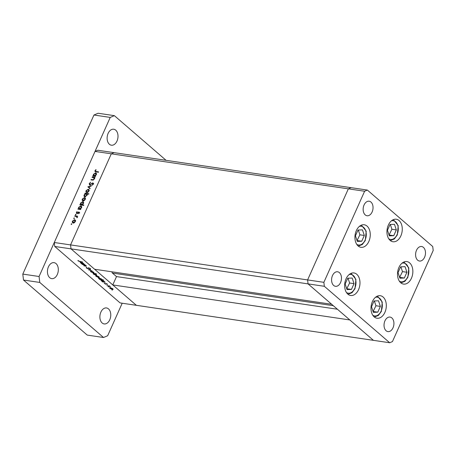<?xml version="1.0" encoding="UTF-8"?>
<svg xmlns="http://www.w3.org/2000/svg" width="456" height="456" viewBox="0 0 456 456"><rect width="100%" height="100%" fill="white"/><g stroke="black" fill="none" stroke-linecap="round" stroke-linejoin="round"><path stroke-width="0.68" d="M372.398 301.57A11.383 7.57 -81.6 0 1 380.315 295.71A11.383 7.57 -81.6 0 1 384.904 312.371A11.383 7.57 -81.6 0 1 376.987 318.231A11.383 7.57 -81.6 0 1 372.398 301.57M346.058 278.815A11.383 7.57 -81.6 0 1 353.976 272.956A11.383 7.57 -81.6 0 1 358.564 289.623A11.383 7.57 -81.6 0 1 350.647 295.482A11.383 7.57 -81.6 0 1 346.058 278.815M356.335 230.633A11.383 7.57 -81.6 0 1 364.253 224.774A11.383 7.57 -81.6 0 1 368.847 241.441A11.383 7.57 -81.6 0 1 360.93 247.3A11.383 7.57 -81.6 0 1 356.335 230.633M388.352 225.087A11.383 7.57 -81.6 0 1 396.27 219.228A11.383 7.57 -81.6 0 1 400.858 235.889A11.383 7.57 -81.6 0 1 392.941 241.748A11.383 7.57 -81.6 0 1 388.352 225.087M398.937 267.433A11.383 7.57 -81.6 0 1 406.855 261.573A11.383 7.57 -81.6 0 1 411.443 278.234A11.383 7.57 -81.6 0 1 403.526 284.094A11.383 7.57 -81.6 0 1 398.937 267.433M340.564 282.52A7.342 4.885 98.4 0 0 337.605 271.776A7.342 4.885 98.4 0 0 332.498 275.555A7.342 4.885 98.4 0 0 335.456 286.305A7.342 4.885 98.4 0 0 340.564 282.52M416.505 250.293A7.342 4.885 -81.6 0 1 421.612 246.514A7.342 4.885 -81.6 0 1 424.576 257.264A7.342 4.885 -81.6 0 1 419.469 261.043A7.342 4.885 -81.6 0 1 416.505 250.293M364.059 204.995A7.342 4.885 -81.6 0 1 369.166 201.216A7.342 4.885 -81.6 0 1 372.13 211.96A7.342 4.885 -81.6 0 1 367.023 215.745A7.342 4.885 -81.6 0 1 364.059 204.995M393.009 327.824A7.342 4.885 98.4 0 0 390.051 317.074A7.342 4.885 98.4 0 0 384.944 320.853A7.342 4.885 98.4 0 0 387.902 331.603A7.342 4.885 98.4 0 0 393.009 327.824M324.336 286.294L54.748 246.462L120.105 302.915L373.418 340.341L349.82 319.952L112.774 284.932L136.378 305.32L71.022 248.868L94.62 269.251L331.666 304.272L308.062 283.888L307.6 279.927L348.344 188.841L351.103 187.667L348.344 188.841L307.6 279.927L308.062 283.888L373.418 340.341L389.692 342.747L392.456 341.572L433.2 250.486L432.733 246.525L367.376 190.072L364.618 191.246L323.868 282.332L324.336 286.294L389.692 342.747M54.748 246.462L54.281 242.501L70.555 244.906L111.298 153.82L70.555 244.906L71.022 248.868L70.555 244.906L323.868 282.332M54.281 242.501L95.025 151.415L111.298 153.82L114.063 152.646L111.298 153.82L364.618 191.246M95.025 151.415L97.789 150.241L367.376 190.072M112.774 284.932L116.508 276.592L112.415 273.064A1.374 0.912 98.4 0 1 112.039 271.827M337.406 309.231L116.508 276.592M92.072 177.412L92.249 177.008L95.025 177.418L94.848 177.823L94.346 177.749L94.335 179.077L92.38 180.097L90.966 179.886L91.143 179.482L93.104 179.721L94.027 178.957L93.793 177.732L92.072 177.412M94.711 178.507L93.793 177.732M89.678 184.976L89.228 183.54L90.664 182.297L89.615 183.597L89.866 184.572L92.813 182.924L93.206 184.161L92.026 185.261L92.836 184.059L92.648 183.329L89.336 184.822M90.465 185.176L90.231 184.885M93.309 183.352L93.132 183.061M93.617 184.093L92.648 183.329M87.848 186.852L91.32 185.706L91.126 186.145L88.618 186.937L90.151 188.322L89.952 188.761L87.871 186.795M86.691 192.136L86.748 192.58C85.922 192.358 85.694 191.72 86.087 190.676L88.276 189.189L89.057 189.781L88.96 191.098L87.945 192.278L86.241 192.358M88.641 189.89L89.08 189.884L88.276 189.189L89.057 189.781M82.958 200.486L83.015 200.931C82.188 200.703 81.96 200.07 82.354 199.021L84.542 197.534L85.323 198.126L85.226 199.449L84.212 200.623L82.507 200.708M84.907 198.235L85.346 198.229L84.542 197.534L85.323 198.126M81.174 206.585L81.618 206.579L80.82 205.884C81.652 206.118 81.869 206.762 81.481 207.816L80.324 209.059L80.837 209.139L80.655 209.543L77.885 209.133L78.54 208.797L78.614 207.377L80.82 205.884L81.322 206.101M71.558 224.415L71.153 224.061L71.638 223.736L71.786 224.158L71.301 224.483L71.153 224.061L71.301 224.483M73.068 222.591L73.125 223.035C72.299 222.813 72.076 222.175 72.464 221.126L74.653 219.638L75.434 220.237L75.337 221.553L74.322 222.733L72.624 222.813M75.018 220.345L75.462 220.333L74.653 219.638L75.434 220.237M74.163 218.601L73.752 218.247L74.237 217.922L74.385 218.338L73.9 218.669L73.752 218.247L73.9 218.669M74.716 216.212L74.898 215.808L77.668 216.218L77.081 216.56L76.927 217.768L76.568 216.56L74.716 216.212M77.543 217.375L76.568 216.56M75.781 214.975L75.377 214.622L75.861 214.291L76.009 214.713L75.525 215.044L75.377 214.622L75.525 215.044M79.281 212.348L78.842 211.972L79.201 212.912L78.432 213.693L78.677 212.376L76.728 213.499L76.357 212.422L77.155 211.538L76.711 212.45L76.893 213.094L78.352 212.063L79.127 212.091M79.11 213.077L78.677 212.376M76.728 213.499L76.437 213.374M77.56 213.733L77.246 213.402M83.522 202.304L82.73 201.62C83.556 201.86 83.773 202.504 83.385 203.558L82.205 204.801L83.864 205.04L83.682 205.445L79.789 204.869L80.45 204.539L80.518 203.119L82.73 201.62L83.231 201.837M84.85 196.844C84.024 196.604 83.801 195.96 84.195 194.906L85.346 193.663L84.833 193.589L85.016 193.184L88.909 193.76L88.732 194.165L87.107 193.925L87.062 195.345L84.85 196.844L84.349 196.627M95.954 173.542L96.398 173.536L95.606 172.841C96.433 173.075 96.649 173.719 96.262 174.773L95.104 176.016L95.617 176.096L95.441 176.495L92.665 176.084L93.326 175.754L93.394 174.334L95.606 172.841L96.102 173.058M95.372 170.732L95.435 171.314L98.599 171.872L98.416 172.271L95.047 171.644L94.99 170.652L95.914 169.632L96.102 169.911L95.372 170.732M86.121 265.711C86.566 266.184 86.355 266.338 85.489 266.173L83.813 265.745L85.722 266.002L85.734 265.626L82.257 264.4L85.033 264.811L86.372 266.127M85.722 266.002L85.802 265.472M88.555 267.797L88.111 268.789L86.281 267.94L86.247 267.324L87.865 268.573L88.709 267.815L90.288 268.544L90.396 269.103L88.977 268.037L88.111 268.789L88.675 268.396M86.497 267.455L86.281 267.94L86.247 267.324M86.68 267.558L86.668 267.997M88.133 268.538L88.287 267.866M90.288 268.544L90.522 268.829M89.935 268.869L89.946 268.299M88.447 269.747L90.248 269.314L90.522 269.547L89.188 269.844L92.163 270.972L88.47 269.701M91.171 271.109L93.679 272.243L94.01 272.853L93.303 272.95L90.812 271.822L90.453 271.24L91.171 271.109M96.421 275.641L98.929 276.781L99.26 277.39L98.553 277.487L96.062 276.353L95.703 275.777L96.421 275.641M104.549 281.779L105.233 282.258L102.463 281.848L100.97 280.309L101.682 280.178L104.196 281.329L104.544 281.882M111.84 289.771L112.324 290.176L111.851 289.771M110.284 287.622L112.797 288.756L113.128 289.366L112.421 289.463L109.924 288.334L109.571 287.753L110.284 287.622M108.118 286.767L108.75 286.864L108.118 286.767M106.915 285.695L109.434 285.889L110.369 286.727L106.989 285.524M106.151 283.535L107.53 284.493L106.419 283.757L105.895 284.276L104.27 283.182L105.627 284.054L106.151 283.535M107.399 284.094L107.57 284.401M107.12 284.31L107.126 283.9M106.219 283.803L106.276 284.145M104.623 283.33L104.487 283.632L104.27 283.182M104.698 283.364L104.817 283.672M105.838 283.997L105.815 283.552M101.853 279.448L103.677 280.109L99.784 279.534L98.291 277.995L99.003 277.864L101.517 279.015L101.842 279.556M93.275 273.309L96.324 273.76L94.956 273.742L96.695 275.139L95.988 275.27L93.469 274.119L93.127 273.566M83.767 263.83L84.451 264.309L81.681 263.899L80.193 262.36L80.9 262.228L83.414 263.374L83.761 263.927M78.574 261.009L82.724 262.08L80.159 261.704L78.17 260.94L77.93 260.416L78.574 261.009M112.165 289.246L112.455 288.705L110.534 287.839L110.266 288.38L112.165 289.246L112.529 288.545M110.608 287.685L110.266 288.38M106.219 283.546L105.895 284.276M103.592 281.836L103.86 281.278L101.933 280.4L101.665 280.953L103.592 281.836L103.928 281.118M102.001 280.24L101.665 280.953M100.907 279.522L101.181 278.964L99.254 278.086L98.986 278.639L100.907 279.522L101.249 278.804M99.322 277.926L98.986 278.639M98.296 277.271L98.587 276.729L96.672 275.863L96.398 276.404L98.296 277.271L98.661 276.57M96.74 275.703L96.398 276.404M94.153 273.44L93.811 274.17L95.731 275.048L96.005 274.495L94.079 273.611L93.811 274.17M96.073 274.335L95.731 275.048M93.047 272.734L93.337 272.192L91.422 271.326L91.149 271.867L93.047 272.734L93.412 272.032M91.491 271.172L91.149 271.867M89.336 269.513L89.188 269.844M88.8 267.832L88.669 268.122M82.81 263.881L83.077 263.329L81.151 262.445L80.883 263.004L82.81 263.881L83.146 263.169M81.219 262.291L80.883 263.004M78.335 260.575L78.17 260.94M73.724 223.155L72.92 222.46L73.313 222.631L74.995 221.502L74.471 220.043L72.806 221.177L73.735 222.995M75.673 220.909L74.471 220.043M75.496 216.326L74.898 215.808M76.711 216.657L77.184 216.725M76.642 212.667L76.357 212.422M78.734 212.393L78.352 212.063M79.156 212.758L79.652 212.673M78.66 209.247L78.061 208.728M79.144 209.315L78.54 208.797M79.287 209.338L79.219 208.911M80.718 209.401L80.324 209.059M79.851 209.458L79.042 208.762L79.447 208.933L81.139 207.771L80.638 206.283L78.951 207.446L80.045 209.452M81.823 207.149L80.638 206.283M80.569 204.983L79.971 204.47M81.048 205.057L80.45 204.539M81.191 205.08L81.122 204.647M83.077 202.327L83.522 202.316M82.804 205.314L82.205 204.801M81.755 205.194L80.951 204.499L81.35 204.67L83.043 203.513L82.542 202.025L80.854 203.182L81.949 205.189M83.727 202.886L82.542 202.025M83.613 201.05L82.81 200.355L83.197 200.526L84.884 199.392L84.36 197.938L82.696 199.072L83.625 200.891M85.563 198.805L84.36 197.938M85.756 193.823L85.016 193.184M86.674 194.005L87.176 194.079M84.862 196.844L84.805 196.399M86.23 193.794L84.537 194.951L85.033 196.439L86.725 195.282L86.23 193.794L87.432 194.661M85.454 196.804L84.656 196.268L85.46 196.969M87.347 192.706L86.543 192.005L86.936 192.181L88.618 191.047L88.094 189.588L86.429 190.722L87.358 192.546M89.296 190.454L88.094 189.588M88.681 187.49L89.091 187.365M89.963 188.733L88.658 187.547M89.541 183.814L89.228 183.54M92.42 183.346L92.123 183.09M92.933 183.785L93.622 183.62M92.266 185.13L91.958 184.862M93.127 184.309L92.836 184.059M89.889 184.976L89.895 184.686M92.853 177.526L92.249 177.008M93.936 177.834L94.426 177.908M91.741 180L91.143 179.482M93.44 180.017L93.104 179.721M93.446 176.204L92.842 175.685M93.925 176.272L93.326 175.754M94.067 176.295L93.999 175.868M95.498 176.358L95.104 176.016M94.631 176.415L93.822 175.72L94.227 175.891L95.92 174.728L95.418 173.24L93.731 174.403L94.825 176.409M96.604 174.106L95.418 173.24M95.669 171.866L95.72 171.559M95.315 170.926L94.99 170.652M48.444 266.806A8.077 5.375 -81.6 0 1 54.059 262.65A8.077 5.375 -81.6 0 1 57.319 274.472A8.077 5.375 -81.6 0 1 51.699 278.633A8.077 5.375 -81.6 0 1 48.444 266.806M100.89 312.109A8.077 5.375 -81.6 0 1 106.51 307.948A8.077 5.375 -81.6 0 1 109.765 319.776A8.077 5.375 -81.6 0 1 104.145 323.931A8.077 5.375 -81.6 0 1 100.89 312.109M108.123 133.38A8.077 5.375 -81.6 0 1 113.743 129.225A8.077 5.375 -81.6 0 1 117.004 141.046A8.077 5.375 -81.6 0 1 111.384 145.207A8.077 5.375 -81.6 0 1 108.123 133.38M122.202 303.223L107.656 335.741L103.512 337.497L87.244 335.092L23.501 280.035L22.8 274.096L93.959 115.015L98.103 113.253L114.376 115.659L166.098 160.335M103.512 337.497L39.775 282.441L39.073 276.501L110.232 117.414L114.376 115.659M23.501 280.035L39.775 282.441M22.8 274.096L39.073 276.501M93.959 115.015L110.232 117.414M373.356 312.343L377.79 312.172L380.372 306.403L378.52 300.8L374.085 300.966L371.503 306.74L373.356 312.343M373.088 311.528L375.949 305.748L374.365 300.96M375.949 305.748L380.372 306.403M373.367 311.522L377.79 312.172M347.016 289.594L351.451 289.423L354.033 283.649L352.18 278.046L347.746 278.217L345.163 283.991L347.016 289.594M346.748 288.779L349.604 282.994L348.025 278.206M349.604 282.994L354.033 283.649M347.022 288.768L351.451 289.423M357.299 241.406L361.733 241.241L364.315 235.467L362.463 229.864L358.028 230.035L355.446 235.809L357.299 241.406M357.025 240.597L359.887 234.811L358.302 230.023M359.887 234.811L364.315 235.467M357.304 240.586L361.733 241.241M389.31 235.86L393.745 235.689L396.327 229.915L394.474 224.312L390.04 224.483L387.457 230.257L389.31 235.86M389.042 235.045L391.903 229.26L390.319 224.472M391.903 229.26L396.327 229.915M389.321 235.034L393.745 235.689M399.895 278.206L404.335 278.035L406.917 272.26L405.065 266.657L400.624 266.828L398.042 272.602L399.895 278.206M399.627 277.39L402.488 271.611L400.904 266.817M402.488 271.611L406.917 272.26M399.906 277.379L404.335 278.035M333.313 305.697L112.415 273.064M88.401 267.815L88.23 268.191M92.973 180.131L92.448 179.675M96.672 172.015L96.073 171.496M372.791 315.261A9.473 6.304 98.4 0 0 381.142 311.066A9.473 6.304 98.4 0 0 381.495 300.977A9.473 6.304 98.4 0 0 375.436 297.34M346.452 292.513A9.473 6.304 98.4 0 0 354.802 288.312A9.473 6.304 98.4 0 0 355.156 278.223A9.473 6.304 98.4 0 0 349.096 274.586M356.734 244.33A9.473 6.304 98.4 0 0 365.085 240.13A9.473 6.304 98.4 0 0 365.438 230.041A9.473 6.304 98.4 0 0 359.379 226.404M388.746 238.779A9.473 6.304 98.4 0 0 397.096 234.583A9.473 6.304 98.4 0 0 397.45 224.494A9.473 6.304 98.4 0 0 391.39 220.858M399.331 281.124A9.473 6.304 98.4 0 0 407.687 276.929A9.473 6.304 98.4 0 0 408.034 266.84A9.473 6.304 98.4 0 0 401.981 263.203M112.712 289.144L112.86 288.813M109.993 287.935L110.141 287.605M104.139 281.74L104.287 281.409M101.397 280.503L101.551 280.161M101.454 279.425L101.608 279.095M98.718 278.188L98.872 277.846M98.844 277.168L98.992 276.832M96.13 275.954L96.279 275.623M93.531 273.703L93.679 273.372M96.267 274.945L96.421 274.609M93.594 272.631L93.742 272.3M90.881 271.423L91.029 271.092M88.202 268.453L88.492 267.803M90.031 268.749L90.168 268.447M83.357 263.79L83.505 263.454M80.615 262.548L80.769 262.211M78.808 212.433L79.618 213.129M95.435 171.314L96.239 172.009M374.347 317.034L378.366 315.472L381.347 311.419L382.259 302.077L377.443 296.092M348.008 294.28L352.026 292.718L355.007 288.665L355.914 279.323L351.097 273.344M358.285 246.097L362.309 244.536L365.29 240.483L366.197 231.141L361.38 225.161M390.302 240.551L394.32 238.984L397.301 234.931L398.213 225.595L393.391 219.61M400.887 282.897L404.905 281.329L407.886 277.282L408.798 267.94L403.982 261.955"/></g></svg>
